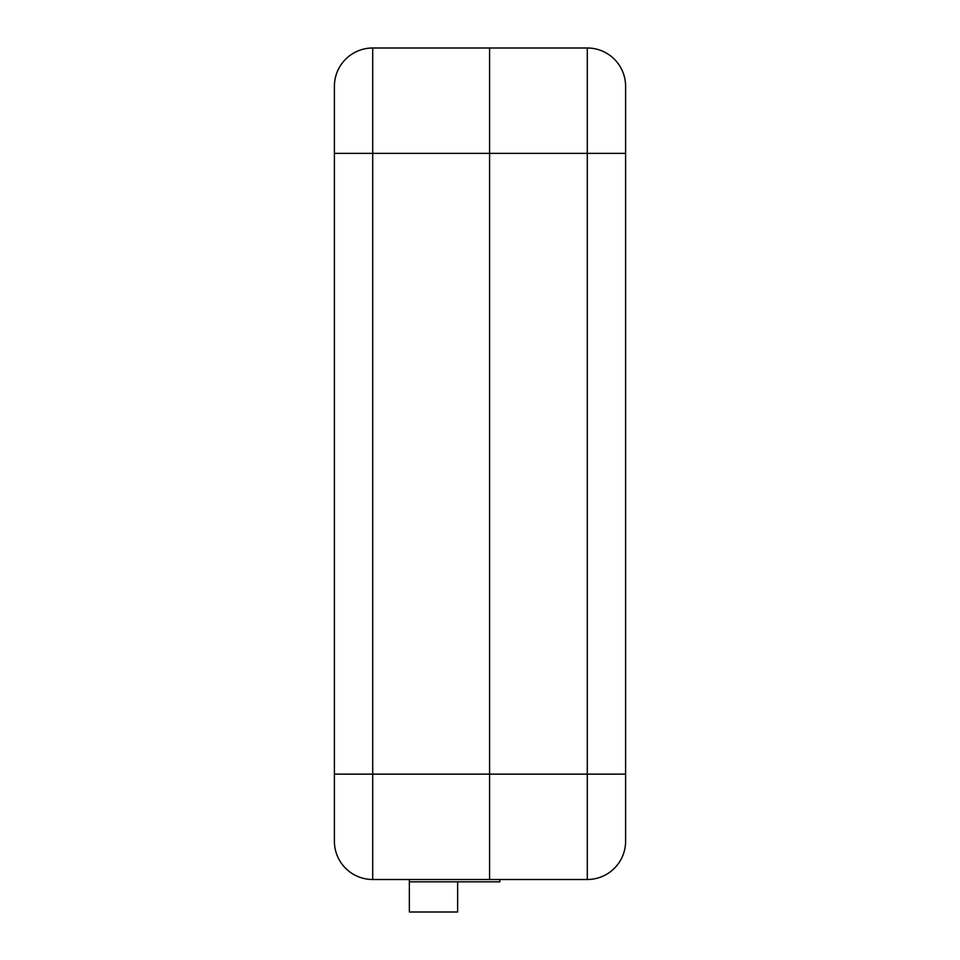<?xml version="1.0" encoding="UTF-8"?>
<svg xmlns="http://www.w3.org/2000/svg" width="960" height="960" viewBox="0 0 960 960"><rect width="100%" height="100%" fill="white"/><g stroke="black" fill="none" stroke-linecap="round" stroke-linejoin="round"><path stroke-width="1.44" d="M489.576 879.504L587.292 879.504L587.292 774.132L489.576 774.132L489.576 48L489.576 879.504L489.576 774.132L372.708 774.132L372.708 879.504L489.576 879.504M625.608 86.316A38.316 38.316 0 0 0 587.292 48L372.708 48L372.708 153.372L587.292 153.372L587.292 48A38.316 38.316 0 0 1 625.608 86.316L625.608 774.132L587.292 774.132L587.292 153.372L625.608 153.372M625.608 841.188A38.316 38.316 0 0 1 587.292 879.504A38.316 38.316 0 0 0 625.608 841.188L625.608 774.132M334.392 86.316A38.316 38.316 0 0 1 372.708 48A38.316 38.316 0 0 0 334.392 86.316L334.392 841.188A38.316 38.316 0 0 0 372.708 879.504A38.316 38.316 0 0 1 334.392 841.188M499.872 879.504L499.872 881.832L409.356 881.832L409.356 879.504M409.356 881.832L409.356 912L457.632 912L457.632 881.832M334.392 774.132L372.708 774.132L372.708 153.372L334.392 153.372"/></g></svg>
